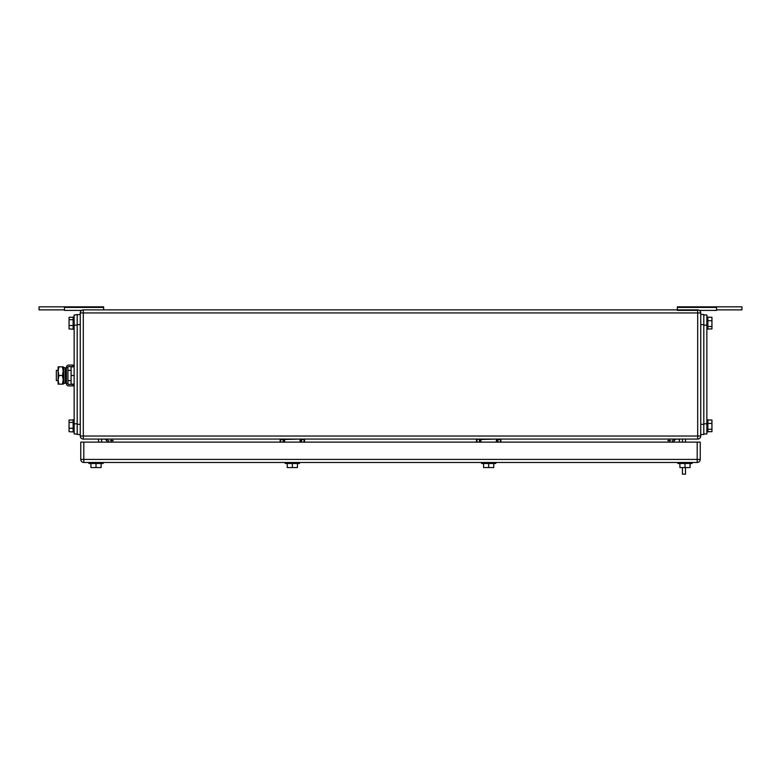 <?xml version="1.0" encoding="UTF-8"?>
<svg xmlns="http://www.w3.org/2000/svg" width="781" height="781" viewBox="0 0 781 781"><rect width="100%" height="100%" fill="white"/><g stroke="black" fill="none" stroke-linecap="round" stroke-linejoin="round"><path stroke-width="1.17" d="M679.392 442.124L679.392 439.068L675.321 439.068A0.508 0.508 90 0 0 675.174 439.215L673.427 442.124L675.223 439.244M673.495 442.124L675.321 439.068L673.495 442.124M101.608 439.576L101.608 442.124L101.608 439.068L105.679 439.068A3.056 3.056 90 0 1 108.725 442.124A3.056 3.056 -90 0 0 105.679 439.068L107.505 442.124M716.519 309.881L741.95 309.881L741.95 306.835L677.361 306.835L677.361 309.881M716.519 306.835L716.519 310.399L699.385 310.399M677.361 307.411L716.519 307.411M677.361 310.399L697.697 310.399M103.639 307.411L64.481 307.411L64.481 306.835L103.639 306.835L103.639 309.881M64.481 307.411L64.481 310.399L81.614 310.399A3.056 3.056 -90 0 0 80.248 312.937L80.248 314.46L74.146 314.968L74.146 433.982L74.146 314.968M64.481 309.881L39.05 309.881L39.05 306.835L64.481 306.835M283.591 442.124L283.591 439.478A0.508 0.508 90 0 0 283.386 439.068A0.508 0.508 -90 0 1 283.591 439.478L283.083 438.971L283.591 442.124L283.083 439.068M300.07 442.124L300.07 439.478L301.085 439.478L301.085 442.124L301.085 439.478A0.508 0.508 -90 0 1 301.29 439.068A0.508 0.508 -90 0 0 301.085 439.478L301.593 439.068M304.346 439.068A0.508 0.508 -90 0 1 304.541 439.478L304.541 442.124M280.33 439.068A0.508 0.508 90 0 0 280.135 439.478L280.135 442.124M675.614 439.576L675.614 439.068M105.386 439.576L105.386 439.068M102.116 439.068L102.116 439.576M101.608 439.068L98.562 439.068L98.562 442.124M679.392 439.068L682.438 439.068L682.438 442.124M479.407 442.124L479.407 439.478L479.915 439.478L479.915 442.124L479.915 439.478A0.508 0.508 90 0 0 479.71 439.068A0.508 0.508 -90 0 1 479.915 439.478L479.407 438.971M496.394 442.124L496.394 439.478L497.409 439.478L497.409 442.124L497.409 439.478A0.508 0.508 -90 0 1 497.614 439.068A0.508 0.508 -90 0 0 497.409 439.478L497.917 439.068M500.67 439.068A0.508 0.508 -90 0 1 500.865 439.478L500.865 442.124M476.654 439.068A0.508 0.508 90 0 0 476.459 439.478L476.459 442.124M697.697 309.881L697.697 312.937L700.752 312.937L700.752 436.023L700.752 312.937A3.056 3.056 -90 0 0 697.697 309.881L83.303 309.881A3.056 3.056 -90 0 0 80.248 312.937L80.248 436.023A3.056 3.056 90 0 0 83.303 439.068L697.697 439.068A3.056 3.056 -90 0 0 700.752 436.023L697.697 436.023L697.697 439.068M672.275 442.124A3.056 3.056 -90 0 1 675.321 439.068M80.248 436.023A3.056 3.056 90 0 0 83.303 439.068L83.303 436.023L697.697 436.023L697.697 312.937L83.303 312.937L83.303 436.023L80.248 436.023L80.248 312.937L80.248 424.327L77.192 424.327L77.192 434.5L77.192 433.982L77.192 434.5L77.192 433.982L74.146 433.982L74.146 431.952L73.131 431.952L73.131 419.748L74.146 419.748M88.897 463.484L88.897 462.469L88.897 463.484L88.897 462.469L88.897 463.484L103.131 463.484L103.131 462.469M90.928 467.555L90.928 463.484L90.928 467.555L90.928 463.484L90.928 467.555L96.014 467.555L96.014 463.484M96.014 467.555L101.1 467.555L101.1 463.484M677.869 463.484L677.869 462.469L677.869 463.484L677.869 462.469L677.869 463.484L692.103 463.484L692.103 462.469L692.103 463.484M481.545 463.484L481.545 462.469L481.545 463.484L495.779 463.484L495.779 462.469M493.758 463.484L493.758 467.555L488.681 467.555L488.681 463.484M483.566 467.555L483.566 463.484L483.576 467.555L483.576 465.525L483.576 467.555L488.681 467.555M684.986 463.484L684.986 467.555L690.082 467.555L690.082 463.484L690.072 465.525M684.986 467.555L679.9 467.555L679.89 463.484L679.9 465.525M285.221 463.484L285.221 462.469L285.221 463.484L299.455 463.484L299.455 462.469M297.434 463.484L297.434 467.555L292.358 467.555L292.358 463.484M287.242 467.555L287.242 463.484L287.252 467.555L287.252 465.525L287.252 467.555L292.358 467.555M700.245 442.124L700.245 459.413L700.245 442.124L83.811 442.124L83.811 462.469L697.189 462.469A3.056 3.056 90 0 0 700.245 459.413L697.189 459.413L697.189 462.469M83.811 462.469A3.056 3.056 -90 0 1 80.755 459.413A3.056 3.056 -90 0 0 83.811 462.469M83.811 442.124L80.755 442.124L80.755 459.413L80.755 442.124M685.493 467.555L685.493 474.165L682.438 474.165L682.438 467.555M685.493 442.124L685.493 439.068L682.438 439.068M69.06 317.262L69.06 319.693L73.131 319.693L73.131 317.262L69.06 317.262L69.06 328.957L69.06 325.531L73.131 325.531M69.06 328.957L69.06 319.693L69.06 328.957L69.06 319.693L69.06 328.957L69.06 319.693L69.06 328.957L74.146 329.211L73.131 329.211L73.131 317.008L74.146 317.008L73.131 317.008M69.06 420.002L69.06 422.433L73.131 422.433L73.131 420.002L69.06 420.002L69.06 431.698L69.06 428.271L73.131 428.271M69.06 431.698L69.06 422.433L69.06 431.698L69.06 422.433L69.06 431.698L69.06 422.433L69.06 431.698L73.131 431.952M77.192 429.413L77.192 421.389M706.854 314.968L703.808 314.968L706.854 314.968L703.808 314.968L706.854 314.968L706.854 433.982L703.808 433.982L706.854 433.982M706.854 422.287L706.854 426.446M700.752 314.46L703.808 314.46L700.752 314.46L703.808 314.46L703.808 434.5L700.752 434.5M706.854 326.233L706.854 319.546M707.869 317.262L711.94 317.262L711.94 326.526L707.869 326.526M707.869 328.957L711.94 328.957L711.94 326.526M711.94 320.688L707.869 320.688M707.869 329.211L706.854 329.211L707.869 329.211L707.869 317.008L706.854 317.008M707.869 420.002L711.94 420.002L711.94 429.267L707.869 429.267M707.869 431.698L711.94 431.698L711.94 429.267M711.94 423.419L707.869 423.419M706.854 431.952L707.869 431.952L707.869 419.748L706.854 419.748M703.808 327.571L703.808 318.023M74.146 319.985L74.146 326.673M69.06 319.693L69.06 325.531M69.06 422.433L69.06 428.271M77.192 434.5L80.248 434.5L80.248 424.327M80.248 324.632L77.192 324.632L77.192 424.327M77.192 324.632L77.192 314.46M58.116 370.409L56.339 370.409L56.339 380.581L58.116 380.581M74.146 384.145L71.091 384.145L71.091 366.845L74.146 366.845M74.146 375.495L71.091 375.495M58.887 366.845L58.116 371.17L58.116 366.845L63.202 366.845L63.202 384.145L58.116 384.145L58.116 371.17L58.887 375.495L58.116 379.996L58.887 384.145M58.887 375.495L62.421 375.495L63.202 379.82L62.421 384.145M62.421 366.845L63.202 371.17L62.421 375.495M73.023 385.921L73.023 384.398L68.708 384.398A0.771 0.771 0 0 1 67.937 383.627L66.414 383.627A2.304 2.304 0 0 0 68.708 385.921L73.023 385.921M67.937 367.373A0.771 0.771 0 0 1 68.708 366.592L73.023 366.592L73.023 365.069L68.708 365.069A2.304 2.304 0 0 0 66.414 367.373L67.937 367.373L67.937 383.627M66.414 367.373L66.414 383.627M65.233 382.28L65.233 383.227L63.788 383.53L63.788 367.46L65.233 367.763L65.233 382.28M63.788 367.46L63.788 383.53M300.07 439.068L284.606 439.478L284.606 442.124M284.606 439.068L283.591 439.478M283.083 442.124L283.083 439.478L280.135 439.478M301.593 442.124L301.593 439.478L304.034 439.478L304.034 442.124M304.034 439.068L304.541 439.478M280.643 442.124L280.643 439.068M283.513 439.215L284.606 439.215M678.884 439.068L678.884 439.576M496.394 439.068L480.93 439.478L480.93 442.124M480.93 439.068L479.915 439.478L479.915 442.124M476.966 442.124L476.966 439.478L479.407 439.068M497.917 442.124L497.917 439.478L500.357 439.478L500.357 442.124M500.357 439.068L500.865 439.478M476.966 439.068L476.459 439.478M479.837 439.215L480.93 439.215M670.742 440.601L667.696 440.601L670.742 440.601M110.258 440.601L113.304 440.601L110.258 440.601M80.248 312.937L83.303 312.937L83.303 309.881M669.219 439.068L669.219 442.124M111.781 442.124L111.781 439.068M80.755 459.413L697.189 459.413L697.189 442.124M703.808 423.81L706.854 423.81M703.808 325.14L706.854 325.14M700.752 424.327L703.808 424.327M700.752 324.632L703.808 324.632M77.192 423.81L74.146 423.81M74.146 325.14L77.192 325.14M65.233 370.409L66.414 370.409M67.937 370.409L71.091 370.409M65.233 380.581L66.414 380.581M67.937 380.581L71.091 380.581"/></g></svg>
